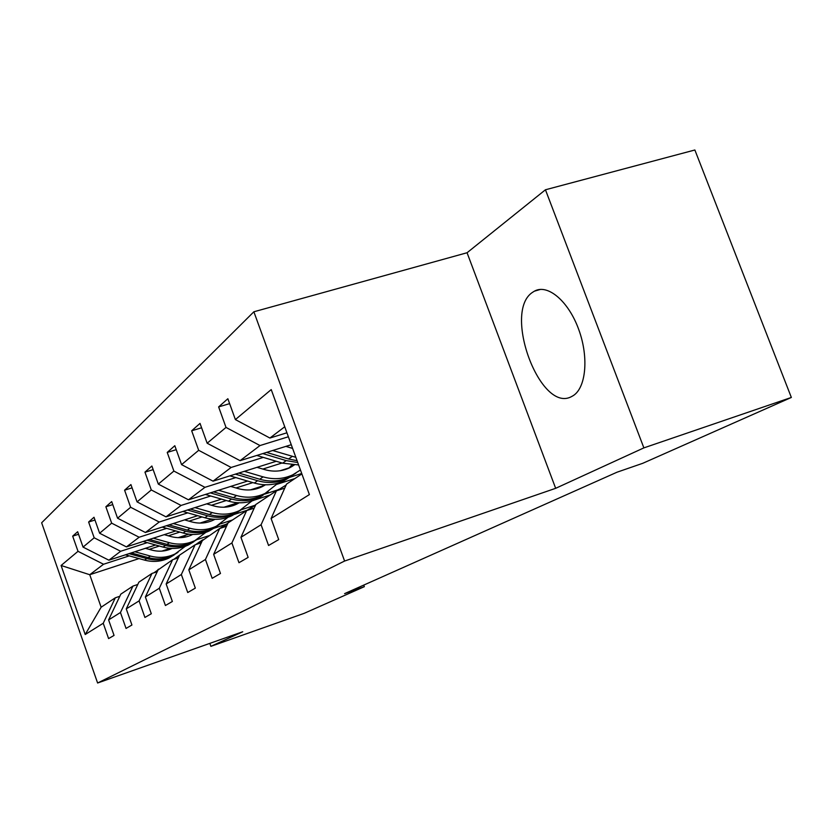 <?xml version="1.0" encoding="UTF-8"?>
<svg xmlns="http://www.w3.org/2000/svg" width="833" height="833" viewBox="0 0 833 833"><rect width="100%" height="100%" fill="white"/><g stroke="black" fill="none" stroke-linecap="round" stroke-linejoin="round"><path stroke-width="1.25" d="M572.344 396.144C585.838 389.094 589.181 357.982 578.768 329.597C568.543 301.119 547.614 283.564 534.39 291.175L532.943 292.081C501.872 311.063 540.669 415.021 572.084 396.289L572.344 396.144M253.867 311.781L41.65 522.78L97.607 683.008L344.591 561.046L253.867 311.781L467.063 252.743L555.663 488.315L643.878 447.883L545.448 189.778L467.063 252.743M545.448 189.778L694.868 149.992L791.35 397.456L643.878 447.883M209.822 643.378L210.884 646.356L304.128 613.359L364.344 586.671L363.761 585.089M225.93 524.353L213.248 528.486M159.384 546.042L149.201 549.364M129.25 555.871L103.542 564.253L89.745 574.718L61.09 565.492L78.01 551.321L72.679 536.14L78.552 534.276M208.729 535.765L196.827 539.659M170.276 548.353L161.831 551.123M139.038 558.579L89.745 574.718L101.137 607.215L115.329 597.792L119.806 596.293M103.542 564.253L78.01 551.321M147.243 542.647L120.65 551.279L108.884 560.203L83.05 547.104L77.656 531.735L72.679 536.14M83.05 547.104L94.171 537.795L88.621 522.02L94.972 520.021M166.694 528.361L139.142 537.243L126.418 546.896L99.627 533.235L94.004 517.262L88.621 522.02M99.627 533.235L111.653 523.155L105.874 506.756L112.757 504.6M187.789 512.857L159.218 522.02L145.4 532.495L117.568 518.209L111.695 501.591L105.874 506.756M117.568 518.209L130.635 507.276L124.586 490.189L132.083 487.857M210.749 495.999L181.063 505.444L166.006 516.856L137.06 501.893L130.916 484.577L124.586 490.189M137.06 501.893L151.294 489.971L144.952 472.144L153.157 469.625M235.812 477.59L204.939 487.326L188.477 499.81L158.312 484.098L151.877 466.022L144.952 472.144M158.312 484.098L173.878 471.072L167.225 452.423L176.232 449.685M263.29 457.4L231.126 467.459L213.061 481.162L181.573 464.627L174.815 445.707L167.225 452.423M181.573 464.627L198.681 450.309L191.673 430.776L201.607 427.787M288.374 436.763L260 445.551L240.071 460.67L207.146 443.218L200.024 423.393L191.673 430.776M207.146 443.218L226.014 427.423L218.631 406.91L229.627 403.641M284.74 426.777L269.892 438.043L235.385 419.582L227.857 398.736L218.631 406.91M235.385 419.582L271.225 389.584L309.387 494.594L271.089 518.49L278.711 539.597L268.57 545.49L261.083 524.738L240.935 537.316L248.14 557.381L238.977 562.712L231.897 542.96L213.644 554.351L220.474 573.479L212.165 578.321L205.439 559.474L188.82 569.834L195.328 588.119L187.737 592.534L181.344 574.51L166.163 583.985L172.358 601.478L165.413 605.518L159.301 588.265L145.379 596.959L151.304 613.734L144.921 617.451L139.08 600.885L126.262 608.892L131.926 625.01L126.043 628.436L120.452 612.515L108.602 619.908L114.048 635.412L108.602 638.588L103.23 623.261L85.205 634.517L61.09 565.492M791.35 397.456L642.774 463.294L616.993 472.217L344.581 593.637L364.344 586.671M108.602 619.908L120.827 594.137L132.936 586.099L137.768 584.485M132.936 586.099L120.452 612.515M232.542 519.959L220.412 523.905M188.852 534.172L178.127 537.67M155.615 544.99L108.884 560.203M247.214 510.233L233.469 514.69M179.845 532.079L168.328 535.817M120.65 551.279L94.171 537.795M126.262 608.892L138.872 582.163L151.96 573.458L157.208 571.719M151.96 573.458L139.08 600.885M254.409 505.475L241.487 509.65M212.186 519.136L200.045 523.062M175.763 530.923L126.418 546.896M270.069 495.031L254.273 500.123M202.075 516.949L189.029 521.156M139.142 537.243L111.653 523.155M153.959 572.802L172.618 559.745L178.324 557.86M158.395 569.189L145.379 596.959M172.618 559.745L159.301 588.265M277.858 489.877L264.852 494.063M237.853 502.747L223.952 507.224M197.65 515.689L145.4 532.495M294.872 478.559L277.202 484.223M226.316 500.518L211.509 505.267M159.218 522.02L130.635 507.276M166.163 583.985L179.616 555.101L195.099 544.813L201.347 542.762M195.099 544.813L181.344 574.51M301.713 473.488L289.468 477.403M262.541 486.003L250.4 489.887M221.505 499.123L166.006 516.856M252.857 482.609L236.02 487.961M181.063 505.444L151.294 489.971M197.4 544.064L219.683 528.497L226.524 526.258M202.742 539.742L188.82 569.834M219.683 528.497L205.439 559.474M289.166 467.865L280.065 470.76M247.599 481.058L188.477 499.81M282.033 463.002L262.822 469.062M204.939 487.326L173.878 471.072M213.644 554.351L228.044 522.937L246.651 510.587L254.19 508.14M246.651 510.587L231.897 542.96M276.264 461.274L213.061 481.162M231.126 467.459L198.681 450.309M240.935 537.316L255.866 504.465L276.389 490.835L284.74 488.148M278.805 489.304L276.421 490.824L261.083 524.738M291.258 444.707L240.071 460.67M260 445.551L226.014 427.423M271.089 518.49L286.573 484.077L301.869 473.915M210.884 646.356L242.736 631.758L97.607 683.008M555.663 488.315L344.591 561.046M286.927 432.796L269.892 438.043M115.329 597.792L103.23 623.261M85.205 634.517L101.137 607.215M286.365 432.962L287.062 433.181M277.17 490.585L286.167 484.993M256.803 455.453L282.606 463.169L298.61 464.949M272.672 450.507L295.84 457.317M285.875 446.384L292.602 448.425M262.78 453.589L286.229 460.618L297.725 462.513M297.069 460.701L288.551 458.993L266.591 452.402M288.884 468.156L291.758 464.918M229.929 475.851L254.315 483.036C264.634 485.931 274.421 485.233 283.668 480.943L290.207 476.976M244.34 471.322L263.093 476.872C273.557 479.818 283.47 479.121 292.831 474.789L300.442 469.989M257.012 467.334L264.696 469.614C273.557 472.113 281.929 471.478 289.811 467.709L294.247 465.053M235.354 474.144L257.626 480.714C267.997 483.629 277.826 482.932 287.125 478.621L294.757 473.8M293.101 465.012L290.779 467.209M295.923 473.134L289.322 477.142C280.003 481.464 270.131 482.161 259.729 479.235L238.821 473.061M291.956 466.553L293.726 465.043M248.401 510.015L255.773 504.673M247.234 510.4L251.67 507.318M249.077 508.994L246.776 510.546M261.593 486.961L263.707 484.712M205.397 494.448L228.513 501.154C238.425 503.892 247.828 503.194 256.741 499.05L262.957 495.281M218.538 490.273L236.53 495.52C246.568 498.311 256.095 497.603 265.113 493.417L278.149 483.088M230.72 486.41L238.092 488.575C246.599 490.939 254.638 490.293 262.228 486.649L265.477 484.796M210.343 492.876L231.532 499.04C241.497 501.789 250.941 501.091 259.896 496.926L267.112 492.386M264.779 484.775L263.322 486.087M268.174 491.772L261.906 495.573C252.93 499.748 243.444 500.446 233.459 497.686L213.498 491.876M264.384 485.472L265.238 484.785M222.421 527.601L228.044 522.947M219.756 528.476L222.151 526.904M221.089 528.039L226.836 523.801M224.462 525.342L220.422 528.257M236.593 504.184L238.009 502.757M182.906 511.462L204.876 517.751C214.414 520.354 223.473 519.646 232.063 515.637L237.978 512.056M194.932 507.609L212.238 512.587C221.88 515.231 231.053 514.523 239.737 510.473L251.972 500.945M258.959 488.055L259.261 487.055M206.667 503.861L213.758 505.912C221.932 508.151 229.669 507.516 236.988 503.996L239.144 502.809M187.435 510.015L207.646 515.804C217.226 518.418 226.326 517.72 234.958 513.69L241.809 509.4M238.842 502.788L238.176 503.371M242.778 508.838L236.801 512.451C228.148 516.481 219.017 517.189 209.416 514.565L190.33 509.088M198.785 543.605L202.606 540.023M195.672 544.626L199.701 541.804M201.846 540.357L196.64 544.313M213.602 520.011L214.373 519.282M162.206 527.091L183.145 533.016C192.329 535.484 201.065 534.776 209.364 530.902L215.018 527.487M173.274 523.53L189.924 528.257C199.212 530.767 208.052 530.059 216.434 526.144L227.93 517.324M234.896 504.933L235.312 503.569M184.582 519.896L191.413 521.833C199.274 523.967 206.74 523.322 213.8 519.917L214.987 519.292M226.878 507.005L227.305 506.141M166.381 525.748L185.707 531.225C194.922 533.703 203.7 532.995 212.03 529.111L218.538 525.04M219.433 524.519L213.727 527.966C205.376 531.87 196.578 532.568 187.331 530.08L169.037 524.894M177.148 558.256L179.116 556.163M173.878 559.328L179.012 555.549M175.763 558.714L179.522 555.299M179.605 555.122L174.972 558.974M164.226 534.661L170.807 536.514C178.397 538.535 185.592 537.899 192.423 534.609L192.569 534.453M143.109 541.492L163.112 547.083C171.962 549.436 180.397 548.739 188.414 544.98L193.829 541.721M153.314 538.191L169.359 542.7C178.314 545.084 186.842 544.386 194.943 540.586L205.782 532.391M212.717 520.438L213.102 519.209M204.741 522.749L205.491 521.302M146.962 540.253L165.465 545.428C174.357 547.802 182.823 547.094 190.872 543.324L197.088 539.461M202.148 522.385L201.878 523.041M197.91 538.982L192.444 542.273C184.374 546.052 175.878 546.75 166.964 544.376L149.409 539.461M203.002 522.957L203.45 521.958M155.896 572.156L158.02 569.991M158.26 569.48L155.105 572.427M180.001 537.681L180.272 536.962M125.429 554.82L144.557 560.109C153.105 562.358 161.258 561.661 169.016 558.016L174.212 554.893M134.863 551.748L150.357 556.048C158.999 558.329 167.235 557.621 175.076 553.945L185.311 546.302M145.411 548.312L151.773 550.082C158.864 551.967 165.642 551.415 172.098 548.447M184.28 537.264L185.311 535.327M128.99 553.653L146.743 558.579C155.334 560.838 163.518 560.14 171.306 556.486L177.231 552.81M182.219 536.337L181.667 537.587M177.991 552.352L172.754 555.507C164.955 559.172 156.739 559.87 148.139 557.6L131.25 552.925M182.698 537.483L183.427 535.942M286.229 460.618L282.606 463.169M292.248 456.39L288.551 458.993M257.626 480.714L254.315 483.036M263.093 476.872L259.729 479.235M231.532 499.04L228.513 501.154M236.53 495.52L233.459 497.686M207.646 515.804L204.876 517.751M212.238 512.587L209.416 514.565M185.707 531.225L183.145 533.016M189.924 528.257L187.331 530.08M165.465 545.428L163.112 547.083M169.359 542.7L166.964 544.376M146.743 558.579L144.557 560.109M150.357 556.048L148.139 557.6M540.482 289.405L534.39 291.175M283.668 480.943L287.125 478.621M289.322 477.142L292.831 474.789M256.741 499.05L259.896 496.926M261.906 495.573L265.113 493.417M232.063 515.637L234.958 513.69M236.801 512.451L239.737 510.473M209.364 530.902L212.03 529.111M213.727 527.966L216.434 526.144M188.414 544.98L190.872 543.324M192.444 542.273L194.943 540.586M169.016 558.016L171.306 556.486M172.754 555.507L175.076 553.945"/></g></svg>

